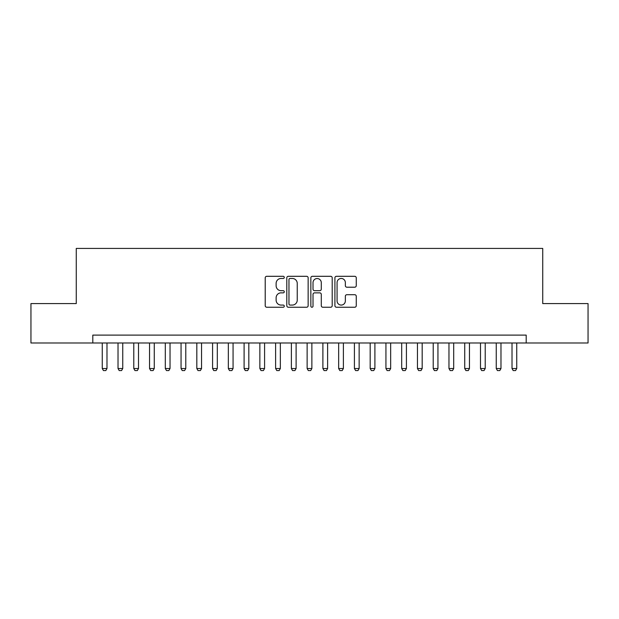 <?xml version="1.0" encoding="UTF-8"?>
<svg xmlns="http://www.w3.org/2000/svg" width="619" height="619" viewBox="0 0 619 619"><rect width="100%" height="100%" fill="white"/><g stroke="black" fill="none" stroke-linecap="round" stroke-linejoin="round"><path stroke-width="0.93" d="M284.283 277.382A1.083 1.083 0 0 0 283.2 276.298L266.766 276.298A1.548 1.548 0 0 0 265.218 277.846L265.218 305.693A1.548 1.548 0 0 0 266.766 307.241L283.2 307.241A1.083 1.083 0 0 0 284.283 306.157A1.083 1.083 0 0 0 283.2 305.074L281.072 305.074A4.952 4.952 0 0 1 276.128 300.122L276.128 297.801A4.952 4.952 0 0 1 281.072 292.857L283.2 292.857A1.083 1.083 0 0 0 284.283 291.773A1.083 1.083 0 0 0 283.2 290.69L281.072 290.69A4.952 4.952 0 0 1 276.128 285.738L276.128 283.417A4.952 4.952 0 0 1 281.072 278.465L283.2 278.465A1.083 1.083 0 0 0 284.283 277.382M354.71 287.208A1.548 1.548 0 0 0 356.258 285.661L356.258 277.846A1.548 1.548 0 0 0 354.71 276.298L336.457 276.298A1.548 1.548 0 0 0 334.91 277.846L334.91 305.693A1.548 1.548 0 0 0 336.457 307.241L354.71 307.241A1.548 1.548 0 0 0 356.258 305.693L356.258 296.253A1.548 1.548 0 0 0 354.71 294.706L346.895 294.706A1.548 1.548 0 0 0 345.348 296.253L345.348 300.935A4.14 4.14 0 0 1 341.208 305.074A4.14 4.14 0 0 1 337.076 300.935L337.076 282.604A4.14 4.14 0 0 1 341.208 278.465A4.14 4.14 0 0 1 345.348 282.604L345.348 285.661A1.548 1.548 0 0 0 346.895 287.208L354.71 287.208M92.804 342.988L30.95 342.988L30.95 303.589L76.261 303.589L76.261 248.428L542.739 248.428L542.739 303.589L588.05 303.589L588.05 342.988L526.196 342.988L526.196 335.111L92.804 335.111L92.804 342.988L526.196 342.988M308.146 277.846A1.548 1.548 0 0 0 306.598 276.298L288.346 276.298A1.548 1.548 0 0 0 286.798 277.846L286.798 305.693A1.548 1.548 0 0 0 288.346 307.241L306.598 307.241A1.548 1.548 0 0 0 308.146 305.693L308.146 277.846M312.402 276.298L330.654 276.298A1.548 1.548 0 0 1 332.202 277.846L332.202 305.693A1.548 1.548 0 0 1 330.654 307.241L322.839 307.241A1.548 1.548 0 0 1 321.292 305.693L321.292 294.396A1.548 1.548 0 0 0 319.744 292.857L314.568 292.857A1.548 1.548 0 0 0 313.021 294.396L313.021 306.157A1.083 1.083 0 0 1 311.937 307.241A1.083 1.083 0 0 1 310.854 306.157L310.854 277.846A1.548 1.548 0 0 1 312.402 276.298M290.048 278.465A1.083 1.083 0 0 0 288.965 279.548L288.965 303.991A1.083 1.083 0 0 0 290.048 305.074L292.292 305.074A4.952 4.952 0 0 0 297.244 300.122L297.244 283.417A4.952 4.952 0 0 0 292.292 278.465L290.048 278.465M321.292 282.682A4.14 4.14 0 0 0 317.16 278.542A4.14 4.14 0 0 0 313.021 282.682L313.021 289.143A1.548 1.548 0 0 0 314.568 290.69L319.744 290.69A1.548 1.548 0 0 0 321.292 289.143L321.292 282.682M102.259 342.988L102.259 368.522L106.986 368.522L106.986 342.988M106.986 368.522L105.81 370.572L103.443 370.572L102.259 368.522M118.02 342.988L118.02 368.522L122.748 368.522L122.748 342.988M122.748 368.522L121.564 370.572L119.204 370.572L118.02 368.522M133.781 342.988L133.781 368.522L138.509 368.522L138.509 342.988M138.509 368.522L137.325 370.572L134.965 370.572L133.781 368.522M149.543 342.988L149.543 368.522L154.27 368.522L154.27 342.988M154.27 368.522L153.086 370.572L150.719 370.572L149.543 368.522M165.304 342.988L165.304 368.522L170.032 368.522L170.032 342.988M170.032 368.522L168.848 370.572L166.48 370.572L165.304 368.522M181.058 342.988L181.058 368.522L185.785 368.522L185.785 342.988M185.785 368.522L184.609 370.572L182.241 370.572L181.058 368.522M196.819 342.988L196.819 368.522L201.546 368.522L201.546 342.988M201.546 368.522L200.363 370.572L198.003 370.572L196.819 368.522M212.58 342.988L212.58 368.522L217.308 368.522L217.308 342.988M217.308 368.522L216.124 370.572L213.764 370.572L212.58 368.522M228.341 342.988L228.341 368.522L233.069 368.522L233.069 342.988M233.069 368.522L231.885 370.572L229.517 370.572L228.341 368.522M244.095 342.988L244.095 368.522L248.823 368.522L248.823 342.988M248.823 368.522L247.646 370.572L245.279 370.572L244.095 368.522M259.856 342.988L259.856 368.522L264.584 368.522L264.584 342.988M264.584 368.522L263.4 370.572L261.04 370.572L259.856 368.522M275.617 342.988L275.617 368.522L280.345 368.522L280.345 342.988M280.345 368.522L279.161 370.572L276.801 370.572L275.617 368.522M291.379 342.988L291.379 368.522L296.106 368.522L296.106 342.988M296.106 368.522L294.923 370.572L292.555 370.572L291.379 368.522M307.132 342.988L307.132 368.522L311.868 368.522L311.868 342.988M311.868 368.522L310.684 370.572L308.316 370.572L307.132 368.522M322.894 342.988L322.894 368.522L327.621 368.522L327.621 342.988M327.621 368.522L326.445 370.572L324.077 370.572L322.894 368.522M338.655 342.988L338.655 368.522L343.383 368.522L343.383 342.988M343.383 368.522L342.199 370.572L339.839 370.572L338.655 368.522M354.416 342.988L354.416 368.522L359.144 368.522L359.144 342.988M359.144 368.522L357.96 370.572L355.6 370.572L354.416 368.522M370.177 342.988L370.177 368.522L374.905 368.522L374.905 342.988M374.905 368.522L373.721 370.572L371.354 370.572L370.177 368.522M385.931 342.988L385.931 368.522L390.659 368.522L390.659 342.988M390.659 368.522L389.483 370.572L387.115 370.572L385.931 368.522M401.692 342.988L401.692 368.522L406.42 368.522L406.42 342.988M406.42 368.522L405.236 370.572L402.876 370.572L401.692 368.522M417.454 342.988L417.454 368.522L422.181 368.522L422.181 342.988M422.181 368.522L420.997 370.572L418.637 370.572L417.454 368.522M433.215 342.988L433.215 368.522L437.943 368.522L437.943 342.988M437.943 368.522L436.759 370.572L434.391 370.572L433.215 368.522M448.968 342.988L448.968 368.522L453.696 368.522L453.696 342.988M453.696 368.522L452.52 370.572L450.152 370.572L448.968 368.522M464.73 342.988L464.73 368.522L469.457 368.522L469.457 342.988M469.457 368.522L468.281 370.572L465.914 370.572L464.73 368.522M480.491 342.988L480.491 368.522L485.219 368.522L485.219 342.988M485.219 368.522L484.035 370.572L481.675 370.572L480.491 368.522M496.252 342.988L496.252 368.522L500.98 368.522L500.98 342.988M500.98 368.522L499.796 370.572L497.436 370.572L496.252 368.522M512.014 342.988L512.014 368.522L516.741 368.522L516.741 342.988M516.741 368.522L515.557 370.572L513.19 370.572L512.014 368.522"/></g></svg>
